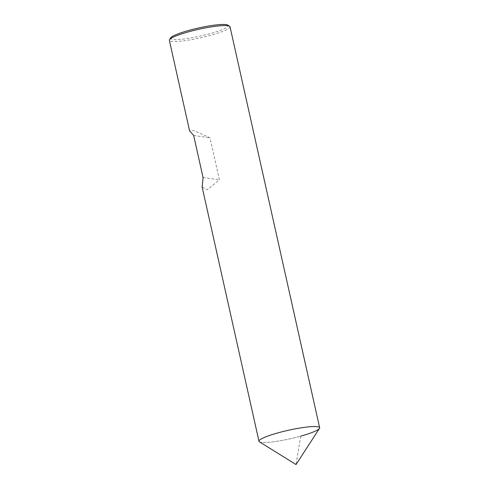 <?xml version="1.0" encoding="UTF-8"?>
<svg xmlns="http://www.w3.org/2000/svg" width="489" height="489" viewBox="0 0 489 489"><rect width="100%" height="100%" fill="white"/><g stroke="black" fill="none" stroke-linecap="round" stroke-linejoin="round"><path stroke-width="0.37" stroke-dasharray="2.44 1.83" d="M258.981 441.292A31.082 4.34 167.4 0 0 300.741 436.133L296.028 464.55M230.019 26.767A31.082 4.34 -12.6 0 1 211.114 35.165A31.082 4.34 167.4 0 1 169.353 40.324M202.165 187.128L207.257 189.714L219.39 179.842L209.989 137.794L194.054 130.649L189.579 130.801M170.698 37.849A29.529 4.126 167.4 0 0 210.209 33.582A29.529 4.126 -12.6 0 0 227.752 25.098M193.662 135.484L209.989 137.794M203.063 177.531L219.39 179.842M319.476 428.401A31.082 4.34 -12.6 0 1 300.741 436.133A31.082 4.34 167.4 0 1 259.421 441.824"/><path stroke-width="0.73" d="M169.524 39.658L170.698 37.849A29.529 4.126 167.4 0 1 188.491 30.507A29.529 4.126 -12.6 0 1 227.752 25.098L229.579 26.235A31.082 4.34 -12.6 0 0 188.259 31.926A31.082 4.34 167.4 0 0 169.524 39.658A31.082 4.34 167.4 0 0 169.353 40.324L189.579 130.801L193.662 135.484L203.063 177.531L202.165 187.128L258.981 441.292A31.082 4.34 167.4 0 1 277.886 432.899A31.082 4.34 -12.6 0 1 319.647 427.734A31.082 4.34 -12.6 0 1 300.741 436.133M229.579 26.235A31.082 4.34 -12.6 0 1 230.019 26.767L319.647 427.734M277.886 432.899A31.082 4.34 -12.6 0 1 319.476 428.401L296.028 464.55L259.421 441.824A31.082 4.34 167.4 0 1 277.886 432.899"/></g></svg>
